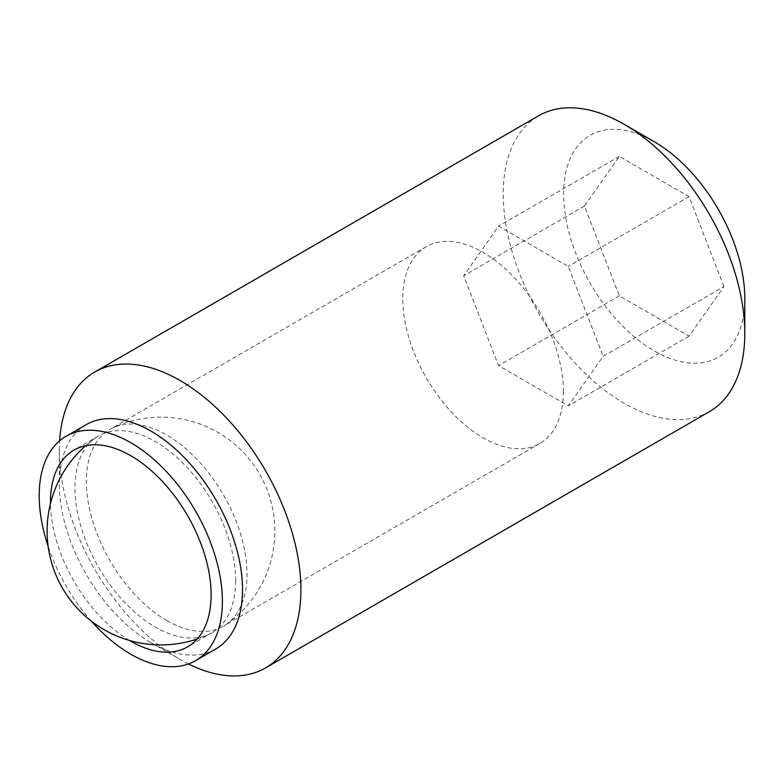 <?xml version="1.0" encoding="UTF-8"?>
<svg xmlns="http://www.w3.org/2000/svg" width="784" height="784" viewBox="0 0 784 784"><rect width="100%" height="100%" fill="white"/><g stroke="black" fill="none" stroke-linecap="round" stroke-linejoin="round"><path stroke-width="0.59" stroke-dasharray="3.92 2.94" d="M235.631 580.699A113.592 65.582 60 0 1 212.101 632.698A113.592 65.582 60 0 1 209.181 634.217A113.592 65.582 60 0 1 155.301 627.073A113.592 65.582 60 0 1 74.98 487.952A113.592 65.582 60 0 1 95.736 437.717A113.592 65.582 60 0 1 98.51 435.943A113.592 65.582 60 0 1 155.301 441.568A113.592 65.582 60 0 1 235.631 580.699M129.546 640.489A113.592 65.582 60 0 1 50.48 503.544M91.307 621.104A129.536 74.794 60 0 1 48.147 546.35M215.698 649.034A129.536 74.794 60 0 1 150.93 642.615A129.536 74.794 60 0 1 59.329 483.963A129.536 74.794 60 0 1 86.162 424.663M188.444 663.95A170.824 98.627 60 0 1 180.114 659.471A170.824 98.627 60 0 1 59.329 450.261L59.329 483.963M709.422 411.649A170.824 98.627 60 0 1 577.788 365.883A170.824 98.627 60 0 1 503.23 193.981A170.824 98.627 60 0 1 538.608 115.777M744.8 298.586A128.115 73.97 60 0 1 654.209 350.889A128.115 73.97 60 0 1 563.618 193.981A128.115 73.97 60 0 1 654.209 141.679M723.946 286.542L689.077 196.676L619.34 156.418L584.472 206.016L619.34 295.891L689.077 336.15L723.946 286.542L603.161 356.279L568.292 405.887L498.555 365.628L463.687 275.752L498.555 226.145L568.292 266.413L603.161 356.279M59.329 450.261A170.824 98.627 60 0 1 59.623 440.804M619.34 156.418L498.555 226.145M689.077 196.676L568.292 266.413M584.472 206.016L463.687 275.752M619.34 295.891L498.555 365.628M689.077 336.15L568.292 405.887M166.688 620.507A113.592 65.582 -120 0 0 223.479 626.132A113.592 65.582 -120 0 0 226.253 624.358A113.592 65.582 -120 0 0 247.009 574.123A113.592 65.582 -120 0 0 166.688 435.002A113.592 65.582 -120 0 0 112.808 427.858A113.592 65.582 -120 0 0 109.887 429.377A113.592 65.582 -120 0 0 86.358 481.376A113.592 65.582 -120 0 0 166.688 620.507M563.422 391.451A113.592 65.582 60 0 1 539.892 443.45A113.592 65.582 60 0 1 452.358 413.021A113.592 65.582 60 0 1 402.77 298.704A113.592 65.582 60 0 1 426.3 246.695A113.592 65.582 60 0 1 513.834 277.134A113.592 65.582 60 0 1 563.422 391.451M197.186 639.009A113.876 113.876 0 0 0 209.181 634.217M212.101 632.698L187.592 646.849M150.93 642.615L180.114 659.471M98.51 435.943L74 450.094M95.736 437.717A113.876 113.876 0 0 0 85.583 445.704M539.892 443.45L223.479 626.132M226.253 624.358A113.876 113.876 0 0 0 217.932 432.415A113.876 113.876 0 0 0 112.808 427.858M426.3 246.695L109.887 429.377"/><path stroke-width="1.18" d="M50.48 503.544A113.592 65.582 60 0 1 50.47 502.093A113.592 65.582 60 0 1 74 450.094A113.592 65.582 60 0 1 161.533 480.523A113.592 65.582 60 0 1 211.121 594.85A113.592 65.582 60 0 1 187.592 646.849A113.592 65.582 60 0 1 129.546 640.489M48.147 546.35A129.536 74.794 60 0 1 39.2 495.586A129.536 74.794 60 0 1 66.032 436.286A129.536 74.794 60 0 1 165.845 470.988A129.536 74.794 60 0 1 222.391 601.357A129.536 74.794 60 0 1 195.569 660.657A129.536 74.794 60 0 1 91.307 621.104M66.032 436.286L86.162 424.663A129.536 74.794 60 0 1 185.984 459.365A129.536 74.794 60 0 1 242.53 589.735A129.536 74.794 60 0 1 215.698 649.034L195.569 660.657M59.623 440.804A170.824 98.627 60 0 1 94.707 372.057A170.824 98.627 60 0 1 226.341 417.823A170.824 98.627 60 0 1 300.909 589.735A170.824 98.627 60 0 1 265.531 667.929A170.824 98.627 60 0 1 188.444 663.95M94.707 372.057L538.608 115.777A170.824 98.627 60 0 1 624.015 124.244A170.824 98.627 60 0 1 744.8 333.455A170.824 98.627 60 0 1 709.422 411.649L265.531 667.929M744.8 333.455L744.8 298.586A128.115 73.97 60 0 0 654.209 141.679L624.015 124.244M85.583 445.704A113.876 113.876 0 0 0 197.186 639.009"/></g></svg>
